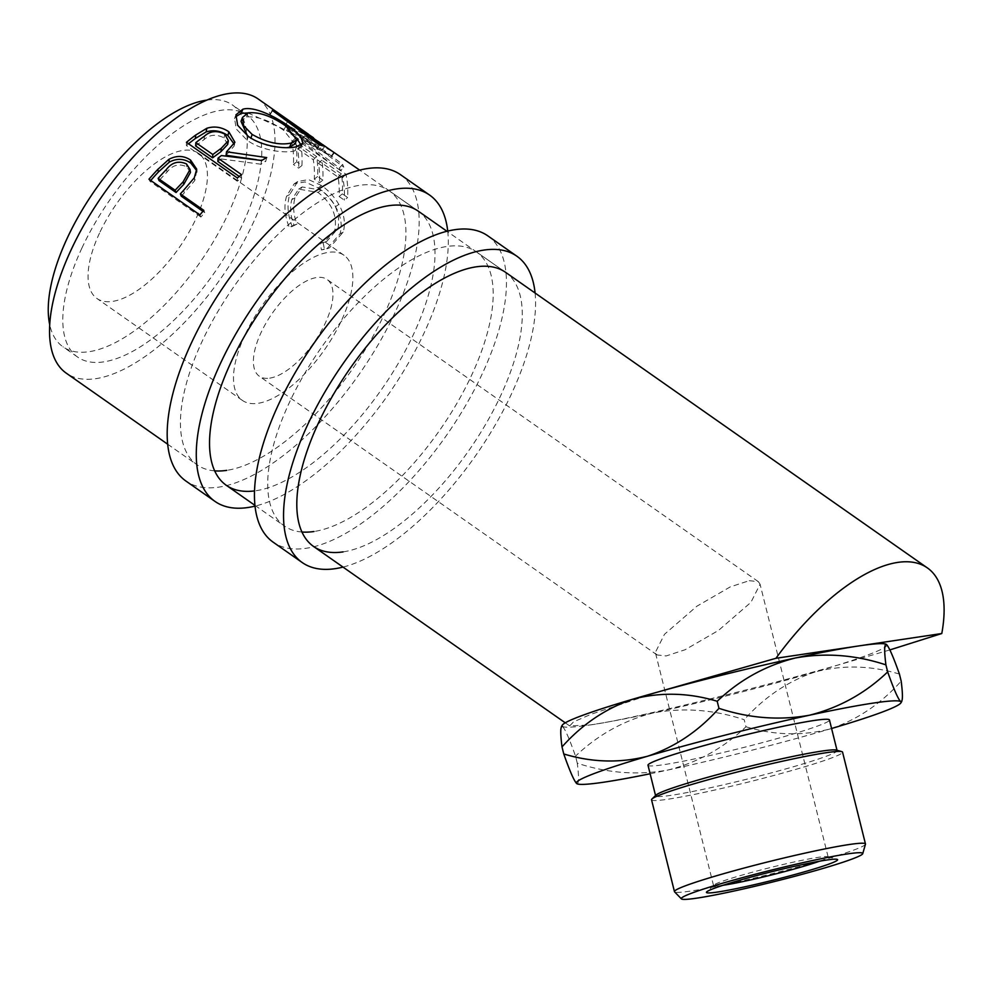 <?xml version="1.0" encoding="UTF-8"?>
<svg xmlns="http://www.w3.org/2000/svg" width="992" height="992" viewBox="0 0 992 992"><rect width="100%" height="100%" fill="white"/><g stroke="black" fill="none" stroke-linecap="round" stroke-linejoin="round"><path stroke-width="0.74" stroke-dasharray="4.96 3.72" d="M400.508 174.679A187.017 80.687 -55 0 1 378.746 343.678A187.017 80.687 -55 0 1 218.91 487.122A187.017 80.687 -55 0 1 185.864 480.996M214.656 470.853A167.338 72.193 -55 0 1 197.16 464.876A167.338 72.193 -55 0 1 216.628 313.658A167.338 72.193 -55 0 1 359.637 185.318A167.338 72.193 -55 0 1 389.211 190.799A167.338 72.193 -55 0 1 369.743 342.017A167.338 72.193 -55 0 1 226.734 470.357M389.211 190.799L418.302 211.184A167.338 72.193 -55 0 1 398.834 362.402A167.338 72.193 -55 0 1 255.812 490.742A167.338 72.193 -55 0 1 254.498 490.916M447.727 231.086A187.017 80.687 -55 0 1 388.343 394.518A187.017 80.687 -55 0 1 254.994 506.131M487.779 235.823A187.017 80.687 -55 0 1 466.017 404.835A187.017 80.687 -55 0 1 306.181 548.278A187.017 80.687 -55 0 1 273.122 542.153M301.915 532.01A167.338 72.193 -55 0 1 284.419 526.033A167.338 72.193 -55 0 1 303.899 374.815A167.338 72.193 -55 0 1 446.908 246.475A167.338 72.193 -55 0 1 476.482 251.956A167.338 72.193 -55 0 1 457.002 403.174A167.338 72.193 -55 0 1 313.993 531.501M476.482 251.956L505.573 272.329A167.338 72.193 -55 0 1 486.092 423.547A167.338 72.193 -55 0 1 343.083 551.887M535.085 293.012A187.017 80.687 -55 0 1 475.614 455.675A187.017 80.687 -55 0 1 343.021 567.089M576.774 783.643C578.906 784.3 579.068 777.48 577.27 763.183C607.439 773.177 637.645 775.459 667.876 770.04C697.264 762.687 723.292 748.253 745.972 726.764L744.211 719.708C714.042 709.702 683.835 707.42 653.604 712.851A167.338 10.59 -14 0 1 590.042 724.941A167.338 10.59 -14 0 1 562.501 726.454L561.385 726.665M577.27 763.183L575.509 756.127C569.495 739.015 565.155 729.132 562.501 726.454A167.338 10.59 -14 0 1 562.266 725.202M865.458 844.204A98.431 6.225 -14 0 1 797.035 867.231A98.431 6.225 -14 0 1 690.891 891.039A98.431 6.225 -14 0 1 674.572 891.833M836.392 750.088A93.508 5.915 -14 0 1 837.087 750.584A93.508 5.915 -14 0 1 773.673 772.247A93.508 5.915 -14 0 1 671.249 795.311A93.508 5.915 -14 0 1 655.638 795.857A93.508 5.915 -14 0 1 656.022 795.088M651.546 799.8A98.431 6.225 166 0 0 667.988 799.217A98.431 6.225 166 0 0 775.794 774.95A98.431 6.225 166 0 0 842.555 752.147M819.566 861.205A59.061 3.732 166 0 0 828.134 856.989A59.061 3.732 166 0 0 827.688 856.679A59.061 3.732 166 0 0 818.276 857.336A59.061 3.732 166 0 0 756.611 871.088A59.061 3.732 166 0 0 713.781 885.1A59.061 3.732 166 0 0 713.533 885.583A59.061 3.732 166 0 0 723.069 885.286M99.51 233.12A88.586 38.217 125 0 0 96.894 298.468A88.586 38.217 125 0 0 195.97 218.711A88.586 38.217 125 0 0 198.574 153.363A88.586 38.217 125 0 0 99.51 233.12M244.95 335.036A88.586 38.217 125 0 0 242.346 400.384A88.586 38.217 125 0 0 341.422 320.639A88.586 38.217 125 0 0 344.026 255.291A88.586 38.217 125 0 0 244.95 335.036M269.725 378.138A59.061 25.482 125 0 0 320.205 332.841A59.061 25.482 125 0 0 327.075 279.471A59.061 25.482 125 0 0 316.634 277.537A59.061 25.482 125 0 0 266.166 322.834A59.061 25.482 125 0 0 259.296 376.204A59.061 25.482 125 0 0 269.725 378.138M749.245 580.68L758.334 581.659L760.07 584.201L750.944 602.318L718.506 630.416L685.162 649.723L666.178 655.948L657.088 654.956L655.352 652.426L664.479 634.297L696.905 606.199L730.261 586.892L749.245 580.68M647.999 765.254A93.508 5.915 166 0 0 663.611 764.696A93.508 5.915 166 0 0 766.035 741.644A93.508 5.915 166 0 0 829.461 719.981M81.89 248.112A147.647 63.699 -55 0 1 247.008 115.196A147.647 63.699 -55 0 1 242.668 224.105A147.647 63.699 -55 0 1 77.55 357.021A147.647 63.699 -55 0 1 81.89 248.112M207.092 100.068A147.647 63.699 -55 0 1 232.463 105.003A147.647 63.699 -55 0 1 228.123 213.912A147.647 63.699 -55 0 1 63.004 346.828A147.647 63.699 -55 0 1 49.712 324.669M292.206 226.449L296.968 224.093C293.372 214.656 292.714 205.927 294.996 197.904L302.114 186.955L321.272 190.092C335.048 200.706 340.616 213.491 337.987 228.42L326.852 241.316L323.082 242.395L324.396 249.017L329.418 247.901L343.195 232.116C345.7 223.336 344.249 214.098 338.83 204.402C334.143 196.515 328.352 190.216 321.433 185.492L308.549 179.577L297.699 181.536L289.689 194.544C286.824 204.402 287.668 215.041 292.206 226.449L289.304 227.379L294.016 225.159C290.346 215.884 289.627 207.34 291.846 199.553L298.666 189.137L317.998 192.423C331.762 203 337.379 215.549 334.837 230.07L324.223 242.333L320.118 243.449L321.495 249.934L326.889 248.794L340.045 233.752C342.488 225.246 340.988 216.219 335.556 206.671C330.857 198.908 325.054 192.671 318.134 187.947L305.114 181.92L294.227 183.793L286.552 196.193C283.774 205.766 284.692 216.157 289.304 227.379M301.952 165.503A167.338 72.193 -55 0 0 300.898 145.526L316.56 156.513A167.338 72.193 -55 0 1 317.614 176.489L322.834 180.147A167.338 72.193 -55 0 0 321.78 160.171L341.36 173.885A167.338 72.193 -55 0 1 342.414 193.862L347.634 197.52A167.338 72.193 -55 0 0 345.898 174.208L294.996 138.545A167.338 72.193 -55 0 1 296.732 161.845L301.952 165.503L298.642 168.144L293.409 164.486L296.732 161.845M288.077 120.912L285.436 125.042L331.018 156.29L333.932 152.334A167.338 72.193 -55 0 1 334.378 152.743L304.544 135.879L342.6 164.362A167.338 72.193 -55 0 1 343.778 167.189L291.078 127.41A167.338 72.193 -55 0 0 290.879 127.026L325.004 146.122L313.385 137.69M333.932 152.334L318.432 141.199M889.886 649.909L837.273 665.248C749.171 690.519 624.786 720.564 590.042 724.941L569.693 725.933L573.537 721.854L591.207 714.228L657.77 692.044M258.304 99.064A167.338 72.193 -55 0 1 253.382 222.506A167.338 72.193 -55 0 1 66.253 373.153M899.422 674.076C871.162 665.533 843.212 664.776 815.56 671.82A167.338 10.59 -14 0 1 653.604 712.851C624.216 720.204 598.188 734.626 575.509 756.127M745.972 726.764C774.182 735.32 802.131 736.064 829.833 729.008C856.952 719.969 880.735 704.01 901.182 681.132M886.352 644.366A167.338 10.59 -14 0 1 886.414 644.403A167.338 10.59 -14 0 1 837.273 665.248A167.338 10.59 -14 0 1 815.56 671.82C788.355 680.921 764.572 696.88 744.211 719.708M650.12 773.772A167.338 10.59 166 0 0 667.876 770.04A167.338 10.59 166 0 0 829.833 729.008A167.338 10.59 166 0 0 831.581 728.5M296.968 224.093L294.016 225.159M294.996 197.904L291.846 199.553M321.272 190.092L317.998 192.423M337.987 228.42L334.837 230.07M323.082 242.395L320.118 243.449M324.396 249.017L321.495 249.934M343.195 232.116L340.045 233.752M338.83 204.402L335.556 206.671M321.433 185.492L318.134 187.947M289.689 194.544L286.552 196.193M300.898 145.526L297.612 148.75A162.415 70.072 -55 0 1 298.642 168.144M297.612 148.75L313.274 159.724A162.415 70.072 -55 0 1 314.303 179.118L319.523 182.776L322.834 180.147M316.56 156.513L313.274 159.724M317.614 176.489L314.303 179.118M321.78 160.171L318.494 163.382A162.415 70.072 -55 0 1 319.523 182.776M318.494 163.382L338.074 177.109A162.415 70.072 -55 0 1 339.103 196.49L344.323 200.148L347.634 197.52M341.36 173.885L338.074 177.109M342.414 193.862L339.103 196.49M345.898 174.208L342.637 177.531A162.415 70.072 -55 0 1 344.323 200.148M342.637 177.531L291.735 141.856A162.415 70.072 -55 0 1 293.409 164.486M294.996 138.545L291.735 141.856M331.018 156.29A162.415 70.072 -55 0 1 331.464 156.686L334.378 152.743M342.6 164.362L339.425 167.97L301.432 139.574L304.544 135.879M301.432 139.574L331.464 156.686M339.425 167.97A162.415 70.072 -55 0 1 340.578 170.711L343.778 167.189M319.312 144.919L316.832 149.098L269.75 114.526A162.415 70.072 -55 0 1 270.109 114.65L322.09 150.077L287.742 130.684A162.415 70.072 -55 0 1 287.928 131.056L291.078 127.41M287.928 131.056L340.578 170.711M287.742 130.684L290.879 127.026M322.09 150.077L325.004 146.122M270.109 114.65L272.713 110.509M269.75 114.526L272.341 110.385M316.832 149.098A162.415 70.072 -55 0 1 319.474 149.804L322.04 145.65M285.436 125.042L319.474 149.804M288.139 127.695L286.589 130.485L297.104 138.979M301.072 145.043L300.874 147.461L294.934 150.809C284.94 153.686 260.933 150.449 247.12 140.207L236.332 129.084L234.558 118.668L235.488 116.882M296.72 146.655L294.934 150.809M248.248 136.288L247.12 140.207M247.938 112.927L286.589 130.485M247.38 135.656L250.877 138.384L269.043 146.27L286.614 147.709M294.785 144.088L283.65 130.287C269.7 120.478 257.312 116.052 246.5 116.994L241.019 121.346M283.65 130.287L285.894 126.071M246.5 116.994L248.273 112.84M234.224 144.2L234.1 146.109L226.077 155.285M256.333 159.675L265.757 161.386L266.687 157.579M261.714 160.493L260.933 164.226A162.415 70.072 -55 0 1 265.757 161.386M260.933 164.226L221.117 158.943L221.402 155.558M217.831 161.485A162.415 70.072 -55 0 1 221.117 158.943M239.221 176.464L241.329 177.94L241.527 174.642M237.361 177.99L237.286 181.201A162.415 70.072 -55 0 1 241.329 177.94M237.286 181.201L186.384 145.526A162.415 70.072 -55 0 1 188.53 143.778M186.446 142.315L186.384 145.526M227.664 144.472L223.994 137.863C216.194 133.945 209.548 134.54 204.054 139.624A162.415 70.072 -55 0 0 195.647 145.936M224.787 134.131L223.994 137.863M196.751 170.736L194.779 180.544L184.363 192.746A162.415 70.072 -55 0 0 181.263 196.168M194.296 177.828L194.779 180.544M202.951 211.358L204.749 212.623L203.831 210.366M199.851 214.892L200.892 217.012A162.415 70.072 -55 0 1 204.749 212.623M200.892 217.012L149.978 181.338A162.415 70.072 -55 0 1 150.734 180.47M148.949 179.217L149.978 181.338M190.452 172.434L186.781 166.792C179.031 163.283 172.459 165.019 167.065 172A162.415 70.072 -55 0 0 159.067 180.618M186.459 163.928L186.781 166.792M204.501 136.127L204.054 139.624M183.545 190.377L184.363 192.746M166.396 169.483L167.065 172M167.648 444.193L197.16 464.876M254.919 505.35L284.419 526.033M827.688 856.679L837.087 859.332M242.346 400.384L96.894 298.468M758.334 581.659L327.075 279.471M828.134 856.989L760.07 584.201M247.008 115.196L232.463 105.003M505.573 272.329L446.97 231.272M418.302 211.184L359.699 170.116M569.693 725.933L565.266 722.821M77.55 357.021L63.004 346.828M298.666 189.137L302.114 186.955M324.223 242.333L326.852 241.316M326.889 248.794L329.418 247.901M294.227 183.793L297.699 181.536M315.605 145.229L305.536 138.173M300.874 147.461L302.957 143.146M234.558 118.668L235.947 114.812M234.1 146.109L234.906 142.253M197.024 172.261L196.714 169.186M713.533 885.583L655.352 652.426M657.088 654.956L259.296 376.204M344.026 255.291L198.574 153.363M713.781 885.1L706.726 891.858"/><path stroke-width="1.49" d="M254.994 506.131A187.017 80.687 -55 0 1 248 507.507A187.017 80.687 -55 0 1 214.954 501.382A187.017 80.687 -55 0 1 236.716 332.37A187.017 80.687 -55 0 1 396.552 188.939A187.017 80.687 -55 0 1 429.598 195.064A187.017 80.687 -55 0 1 447.727 231.086M214.954 501.382L185.864 480.996A187.017 80.687 -55 0 1 207.626 311.984A187.017 80.687 -55 0 1 367.462 168.553A187.017 80.687 -55 0 1 400.508 174.679L429.598 195.064M254.498 490.916A167.338 72.193 -55 0 1 226.25 485.262A167.338 72.193 -55 0 1 245.718 334.044A167.338 72.193 -55 0 1 388.728 205.704A167.338 72.193 -55 0 1 418.302 211.184L446.97 231.272M226.734 470.357A167.338 72.193 -55 0 1 214.656 470.853M343.021 567.089A187.017 80.687 -55 0 1 335.271 568.652A187.017 80.687 -55 0 1 302.213 562.538A187.017 80.687 -55 0 1 323.987 393.526A187.017 80.687 -55 0 1 483.823 250.096A187.017 80.687 -55 0 1 516.869 256.209A187.017 80.687 -55 0 1 535.085 293.012M302.213 562.538L273.122 542.153A187.017 80.687 -55 0 1 294.897 373.141A187.017 80.687 -55 0 1 454.733 229.71A187.017 80.687 -55 0 1 487.779 235.823L516.869 256.209M343.083 551.887A167.338 72.193 -55 0 1 313.509 546.418A167.338 72.193 -55 0 1 332.99 395.2A167.338 72.193 -55 0 1 475.999 266.86A167.338 72.193 -55 0 1 505.573 272.329L927.371 567.908A167.338 72.193 -55 0 1 941.792 633.528L889.886 649.909M313.993 531.501A167.338 72.193 -55 0 1 301.915 532.01M831.581 728.5A167.338 10.59 166 0 0 900.922 702.844L901.802 701.381L900.686 701.592A167.338 10.59 166 0 0 873.134 703.105A167.338 10.59 166 0 0 809.584 715.195C779.712 720.638 749.506 718.344 718.964 708.338L717.204 701.282C739.561 679.942 765.601 665.52 795.311 658.006C825.17 652.562 855.377 654.856 885.918 664.863C884.108 650.628 884.281 643.808 886.414 644.403C889.018 646.982 893.358 656.865 899.422 674.076L901.182 681.132C902.993 695.367 902.819 702.187 900.686 701.592C898.07 699.013 893.742 689.13 887.679 671.919C865.322 693.259 839.294 707.68 809.584 715.195A167.338 10.59 166 0 0 647.615 756.214C620.012 763.257 592.05 762.513 563.766 753.97L562.005 746.914C582.428 724.048 606.211 708.09 633.355 699.025C661.069 691.97 689.018 692.726 717.204 701.282M847.131 853.976A93.508 5.915 166 0 0 743.132 877.449A93.508 5.915 166 0 0 681.405 898.888A93.508 5.915 166 0 0 696.905 898.132A93.508 5.915 166 0 0 797.742 875.514A93.508 5.915 166 0 0 862.742 853.641A93.508 5.915 166 0 0 847.131 853.976M681.405 898.888L674.572 891.833A98.431 6.225 -14 0 1 674.461 891.634A98.431 6.225 -14 0 1 741.21 868.818A98.431 6.225 -14 0 1 849.028 844.552A98.431 6.225 -14 0 1 865.47 843.969A98.431 6.225 -14 0 1 865.458 844.204L862.742 853.641M651.955 798.994L656.022 795.088A93.508 5.915 -14 0 1 723.85 772.904A93.508 5.915 -14 0 1 821.475 751.142A93.508 5.915 -14 0 1 836.392 750.088L841.811 751.626A98.431 6.225 166 0 0 826.113 752.73A98.431 6.225 166 0 0 723.354 775.645A98.431 6.225 166 0 0 651.955 798.994A98.431 6.225 166 0 0 651.546 799.8L674.461 891.634M826.311 860.089A67.58 4.278 -14 0 1 837.087 859.332A67.58 4.278 -14 0 1 795.162 874.423A67.58 4.278 -14 0 1 717.737 892.019A67.58 4.278 -14 0 1 706.726 891.858A67.58 4.278 -14 0 1 755.755 875.824A67.58 4.278 -14 0 1 826.311 860.089M723.069 885.286A59.061 3.732 166 0 0 723.391 885.236A59.061 3.732 166 0 0 819.566 861.205M837.012 750.274L829.461 719.981A93.508 5.915 166 0 0 813.837 720.527A93.508 5.915 166 0 0 711.413 743.591A93.508 5.915 166 0 0 647.999 765.254L655.551 795.547M49.712 324.669A147.647 63.699 -55 0 1 67.344 237.919A147.647 63.699 -55 0 1 207.092 100.068M359.699 170.116L288.077 120.912L322.04 145.65A167.338 72.193 -55 0 0 319.312 144.919L272.341 110.385A167.338 72.193 -55 0 1 272.713 110.509L313.385 137.69M242.879 109.219C253.456 105.884 274.846 116.176 288.92 126.282L300.415 135.904L302.957 143.146L296.72 146.655C286.39 149.594 262.037 146.543 248.248 136.288L237.634 125.265L235.947 114.812L242.879 109.219L241.118 113.386L247.938 112.927M186.446 142.315A167.338 72.193 -55 0 1 195.722 135.048L206.82 128.278C214.47 125.885 221.799 127.05 228.83 131.762L234.906 142.253L226.523 151.788L266.687 157.579A167.338 72.193 -55 0 0 261.714 160.493L221.402 155.558A167.338 72.193 -55 0 0 218.029 158.174L241.527 174.642A167.338 72.193 -55 0 0 237.361 177.99L186.446 142.315M148.949 179.217A167.338 72.193 -55 0 1 157.703 169.483L168.851 159.377C176.539 155.285 183.78 155.521 190.588 160.096L196.714 169.186L194.296 177.828L183.545 190.377A167.338 72.193 -55 0 0 180.346 193.911L203.831 210.366A167.338 72.193 -55 0 0 199.851 214.892L148.949 179.217M167.648 444.193L66.253 373.153A167.338 72.193 -55 0 1 71.176 249.711A167.338 72.193 -55 0 1 258.304 99.064L308.363 134.143M561.385 726.665L562.266 725.202A167.338 10.59 -14 0 1 633.355 699.025A167.338 10.59 -14 0 1 657.77 692.044L775.942 658.291A167.338 72.193 -55 0 1 927.371 567.908M775.942 658.291L858.874 645.916A167.338 10.59 -14 0 1 886.327 644.354L886.414 644.403M887.679 671.919L885.918 664.863M718.964 708.338C698.591 731.178 674.808 747.137 647.615 756.214A167.338 10.59 166 0 0 576.774 783.643L576.848 783.692A167.338 10.59 166 0 0 650.12 773.772M563.766 753.97C569.78 771.069 574.108 780.964 576.774 783.643A167.338 10.59 166 0 0 576.86 783.692L576.848 783.692M562.501 726.454C560.368 725.784 560.207 732.604 562.005 746.914M900.922 702.844A167.338 10.59 166 0 0 900.686 701.592M657.77 692.044A167.338 10.59 -14 0 1 795.311 658.006A167.338 10.59 -14 0 1 858.874 645.916L941.792 633.528M287.655 121.57L288.077 120.912M288.92 126.282L288.139 127.695M297.104 138.979L301.072 145.043M235.488 116.882L241.118 113.386M286.614 147.709L289.577 147.188L294.785 144.088L296.831 139.773L285.894 126.071C271.92 116.25 259.383 111.848 248.273 112.84L242.47 117.453L243.598 125.637L252.117 134.416C266.637 142.65 279.707 145.514 291.35 143.022L296.831 139.773M242.47 117.453L241.019 121.346L247.38 135.656M250.877 138.384L252.117 134.416M289.577 147.188L291.35 143.022M188.53 143.778A162.415 70.072 -55 0 1 195.387 138.471L206.162 131.911C213.652 129.63 220.894 130.845 227.912 135.569L234.224 144.2M206.82 128.278L206.162 131.911M228.83 131.762L227.912 135.569M226.523 151.788L226.077 155.285L256.333 159.675M218.029 158.174L217.831 161.485L239.221 176.464M195.833 142.625L195.647 145.936L212.61 157.827L220.894 151.702L227.664 144.472L228.383 140.715L224.787 134.131C216.95 130.237 210.18 130.907 204.501 136.127A167.338 72.193 -55 0 0 195.833 142.625L212.809 154.516L221.34 148.205L228.383 140.715M212.809 154.516L212.61 157.827M150.734 180.47A162.415 70.072 -55 0 1 158.484 171.889L169.322 162.105C176.836 158.162 183.991 158.484 190.799 163.06L196.751 170.736M168.851 159.377L169.322 162.105M190.588 160.096L190.799 163.06M180.346 193.911L181.263 196.168L202.951 211.358M158.15 178.362L159.067 180.618L176.043 192.51L183.805 184.326L190.452 172.434L190.042 169.496L186.459 163.928C178.659 160.456 171.976 162.304 166.396 169.483A167.338 72.193 -55 0 0 158.15 178.362L175.125 190.253L183.123 181.821L190.042 169.496M183.123 181.821L183.805 184.326M175.125 190.253L176.043 192.51M865.47 843.969L842.555 752.147A98.431 6.225 166 0 0 841.811 751.626M195.722 135.048L195.387 138.471M221.34 148.205L220.894 151.702M157.703 169.483L158.484 171.889M565.266 722.821L313.509 546.418M254.919 505.35L226.25 485.262"/></g></svg>
